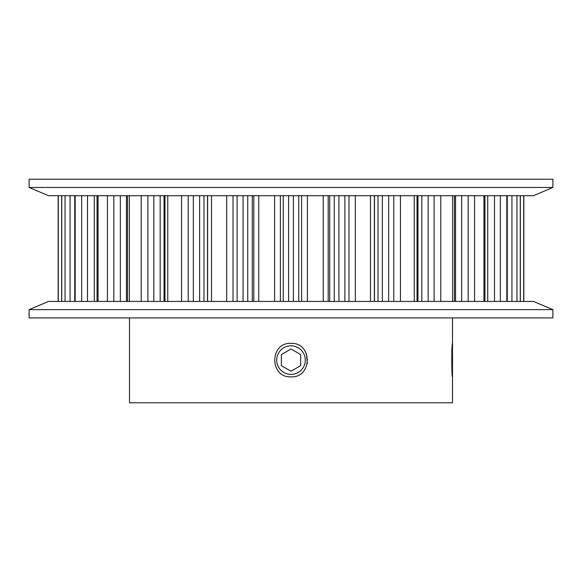 <?xml version="1.0" encoding="UTF-8"?>
<svg xmlns="http://www.w3.org/2000/svg" width="582" height="582" viewBox="0 0 582 582"><rect width="100%" height="100%" fill="white"/><g stroke="black" fill="none" stroke-linecap="round" stroke-linejoin="round"><path stroke-width="0.87" d="M129.495 317.918L129.495 402.795L452.505 402.795L452.505 376.867C451.559 377.907 451.559 342.347 452.505 343.358L452.505 317.918M291 376.867C269.422 377.907 269.35 342.347 291 343.358C312.607 342.325 312.621 377.9 291 376.867M29.1 187.462L29.1 179.205L552.9 179.205L552.9 187.462L533.498 195.698L48.502 195.698L29.1 187.462L552.9 187.462M29.1 317.918L552.9 317.918L552.9 309.66L29.1 309.66L29.1 317.918M29.1 309.66L48.502 301.425L533.498 301.425L552.9 309.66M58.171 301.425L58.171 195.698M61.648 301.425L61.648 195.698M74.751 301.425L74.751 195.698M97.049 301.425L97.049 195.698M127.567 301.425L127.567 195.698M164.968 301.425L164.968 195.698M452.505 343.358L452.505 376.867M307.347 363.772L306.467 353.681M291 374.401A14.288 14.288 0 0 0 305.288 360.113A14.288 14.288 0 0 0 291 345.824A14.288 14.288 0 0 0 276.712 360.113A14.288 14.288 0 0 0 291 374.401M300.625 365.671L300.625 354.554L291 348.996L281.375 354.554L281.375 365.671L291 371.229L300.625 365.671M523.691 301.425L523.691 195.698M520.264 301.425L520.264 195.698M516.954 301.425L516.954 195.698M511.934 301.425L511.934 195.698M506.813 301.425L506.813 195.698M500.338 301.425L500.338 195.698M494.504 301.425L494.504 195.698M487.731 301.425L487.731 195.698M483.933 301.425L483.933 195.698M474.57 301.425L474.57 195.698M468.175 301.425L468.175 195.698M461.679 301.425L461.679 195.698M455.553 301.425L455.553 195.698M452.621 301.425L452.621 195.698M440.778 301.425L440.778 195.698M434.107 301.425L434.107 195.698M428.163 301.425L428.163 195.698M421.826 301.425L421.826 195.698M417.956 301.425L417.956 195.698M414.246 301.425L414.246 195.698M400.445 301.425L400.445 195.698M393.788 301.425L393.788 195.698M388.66 301.425L388.66 195.698M382.374 301.425L382.374 195.698M378.002 301.425L378.002 195.698M374.495 301.425L374.495 195.698M374.379 301.425L374.379 195.698M370.487 301.425L370.487 195.698M355.326 301.425L355.326 195.698M348.974 301.425L348.974 195.698M344.886 301.425L344.886 195.698M338.928 301.425L338.928 195.698M334.25 301.425L334.25 195.698M329.718 301.425L329.718 195.698M328.19 301.425L328.19 195.698M323.25 301.425L323.25 195.698M307.398 301.425L307.398 195.698M301.622 301.425L301.622 195.698M298.755 301.425L298.755 195.698M293.393 301.425L293.393 195.698M288.607 301.425L288.607 195.698M283.245 301.425L283.245 195.698M280.378 301.425L280.378 195.698M274.602 301.425L274.602 195.698M258.75 301.425L258.75 195.698M253.81 301.425L253.81 195.698M252.282 301.425L252.282 195.698M247.75 301.425L247.75 195.698M243.072 301.425L243.072 195.698M237.114 301.425L237.114 195.698M233.026 301.425L233.026 195.698M226.674 301.425L226.674 195.698M211.513 301.425L211.513 195.698M207.621 301.425L207.621 195.698M207.505 301.425L207.505 195.698M203.998 301.425L203.998 195.698M199.626 301.425L199.626 195.698M193.34 301.425L193.34 195.698M188.212 301.425L188.212 195.698M181.555 301.425L181.555 195.698M167.754 301.425L167.754 195.698M164.044 301.425L164.044 195.698M160.174 301.425L160.174 195.698M153.837 301.425L153.837 195.698M147.893 301.425L147.893 195.698M141.222 301.425L141.222 195.698M129.379 301.425L129.379 195.698M126.447 301.425L126.447 195.698M120.321 301.425L120.321 195.698M113.825 301.425L113.825 195.698M107.43 301.425L107.43 195.698M98.067 301.425L98.067 195.698M94.269 301.425L94.269 195.698M87.496 301.425L87.496 195.698M81.662 301.425L81.662 195.698M75.187 301.425L75.187 195.698M70.066 301.425L70.066 195.698M65.046 301.425L65.046 195.698M61.736 301.425L61.736 195.698M58.309 301.425L58.309 195.698M523.829 301.425L523.829 195.698M520.352 301.425L520.352 195.698M507.249 301.425L507.249 195.698M484.952 301.425L484.952 195.698M454.433 301.425L454.433 195.698M417.032 301.425L417.032 195.698"/></g></svg>
